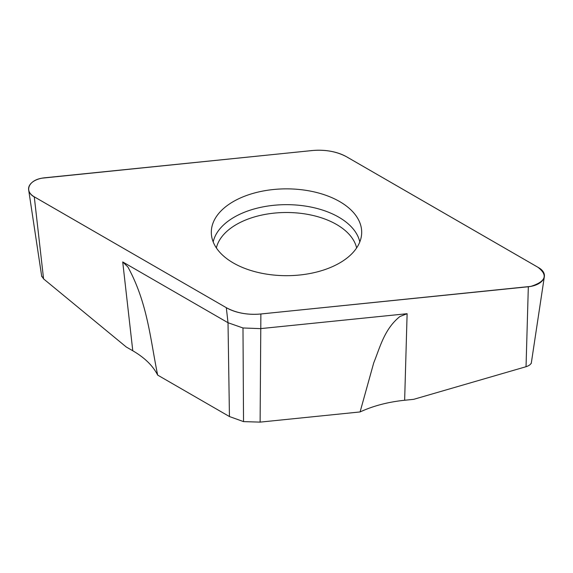 <?xml version="1.0" encoding="UTF-8"?>
<svg xmlns="http://www.w3.org/2000/svg" width="573" height="573" viewBox="0 0 573 573"><rect width="100%" height="100%" fill="white"/><g stroke="black" fill="none" stroke-linecap="round" stroke-linejoin="round"><path stroke-width="0.86" d="M41.643 275.928L43.577 278.886L126.261 346.994L132.778 350.762C144.668 357.695 152.962 365.81 157.668 375.1L229.444 416.542L243.532 421.613L260.113 422.122L360.08 411.944C373.231 405.877 388.079 401.981 404.645 400.255L413.727 399.324L526.043 366.713C529.13 365.703 530.899 364.364 531.364 362.673M404.645 400.255L407.117 313.703L260.464 328.63L242.988 327.971L228.018 322.728L122.715 261.933L127.901 266.989C147.77 303.318 150.391 339.961 157.668 375.1M41.75 276.616L28.65 189.842A19.475 11.245 180 0 0 34.28 196.818L226.314 307.687A39.251 22.662 0 0 0 260.88 313.975L528.327 286.751L526.043 366.713M531.25 363.432L544.35 276.652A19.475 11.245 180 0 0 538.72 267.727L346.686 156.859A39.251 22.662 0 0 0 312.12 150.563L44.673 177.788A19.475 11.245 180 0 0 28.65 189.842M544.35 276.652A19.475 11.245 180 0 1 528.327 286.751M233.333 262.964A75.192 43.412 0 0 0 313.546 272.777A75.192 43.412 0 0 0 361.599 234.414A75.192 43.412 0 0 0 339.667 201.574A75.192 43.412 0 0 0 256.016 192.585A75.192 43.412 0 0 0 211.401 234.414A75.192 43.412 0 0 0 233.333 262.964M360.08 411.944L373.739 362.824C380.064 347.302 384.282 329.067 399.933 316.511L407.117 313.703M242.988 327.971L243.532 421.613M226.314 307.687C236.85 313.374 249.212 315.394 263.394 313.732L530.906 286.378C545.897 281.529 548.203 275.14 537.825 267.197L346.694 156.852C336.15 151.165 323.788 149.152 309.606 150.806L42.094 178.16C27.819 180.395 23.894 192.27 35.469 197.52L226.314 307.687L228.018 322.728L229.444 416.542M132.778 350.762L122.715 261.933M34.28 196.818L43.577 278.886M260.88 313.975L260.113 422.122M359.808 241.928A73.903 42.667 0 0 0 338.758 217.16A73.903 42.667 0 0 0 262.606 206.953A73.903 42.667 0 0 0 213.192 241.928M356.628 247.923A70.758 40.855 0 0 0 336.53 224.466A70.758 40.855 0 0 0 263.831 214.653A70.758 40.855 0 0 0 216.372 247.923"/></g></svg>
